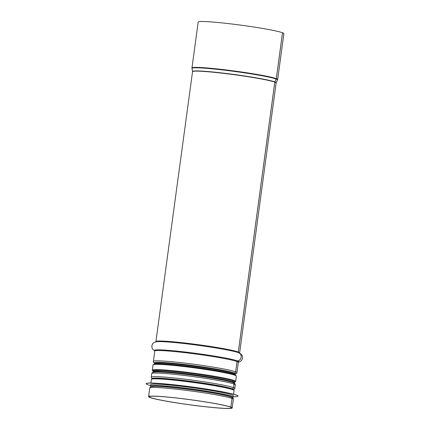 <?xml version="1.0" encoding="UTF-8"?>
<svg xmlns="http://www.w3.org/2000/svg" width="430" height="430" viewBox="0 0 430 430"><rect width="100%" height="100%" fill="white"/><g stroke="black" fill="none" stroke-linecap="round" stroke-linejoin="round"><path stroke-width="0.64" d="M230.851 407.097L232.023 398.443A1.328 1.279 110.5 0 0 231.147 397.024A1.328 1.279 110.6 0 1 232.044 398.449L230.872 407.108L230.233 407.027A41.511 2.537 -172.3 0 1 231.533 407.866A41.511 2.537 -172.3 0 1 190.055 404.813A41.511 2.537 -172.3 0 1 149.258 396.739A41.511 2.537 -172.3 0 1 185.362 399.083A41.511 2.537 -172.3 0 1 230.217 407.022L230.851 407.097A42.172 2.575 -172.3 0 0 185.282 399.035A42.172 2.575 -172.3 0 0 148.603 396.654A42.172 2.575 -172.3 0 0 190.049 404.856A42.172 2.575 -172.3 0 0 232.189 407.952A42.172 2.575 -172.3 0 0 230.872 407.108M233.114 382.614A1.328 1.279 110.6 0 1 233.99 384.033L233.501 387.645A1.328 1.279 110.6 0 1 232.275 388.817L231.883 388.838M232.797 380.905L232.662 381.899A0.666 0.64 -69.4 0 0 233.006 382.576M274.867 81.926A42.204 2.58 -172.3 0 1 276.173 82.823L277.667 79.523L283.87 33.637A43.236 2.639 -172.3 0 0 282.521 32.771L276.318 78.652A1.328 1.279 110.6 0 1 276.2 79.045L274.867 81.926A0.666 0.64 -69.4 0 0 274.813 82.125L238.317 352.036A0.666 0.64 -69.4 0 0 238.698 352.724A4.316 4.166 110.6 0 1 237.586 360.953A0.666 0.64 -69.4 0 0 237.032 361.533L235.64 371.842A1.328 1.279 110.6 0 1 234.409 373.009L234.398 373.009A0.666 0.64 -69.4 0 0 233.786 373.595L233.694 374.272M276.296 78.647A43.236 2.639 -172.3 0 0 229.577 70.375A43.236 2.639 -172.3 0 0 191.974 67.935L198.176 22.048A43.236 2.639 -172.3 0 1 235.78 24.494A43.236 2.639 -172.3 0 1 282.499 32.761L276.296 78.647A1.328 1.279 110.5 0 1 276.184 79.039L274.851 81.92A0.666 0.64 -69.5 0 0 274.791 82.119L238.301 352.03A0.666 0.64 -69.5 0 0 238.682 352.718A4.316 4.16 110.5 0 1 237.57 360.947A0.666 0.64 -69.5 0 0 237.016 361.528L235.624 371.837A1.328 1.279 110.5 0 1 234.393 373.004L234.382 373.004A0.666 0.64 -69.5 0 0 233.764 373.589L233.673 374.267M232.775 380.899L232.641 381.894A0.666 0.64 -69.5 0 0 232.99 382.571M233.162 382.63L231.98 382.232A41.065 2.51 -172.3 0 0 231.969 382.232L231.98 382.232A41.076 2.51 -172.3 0 1 233.092 382.609A1.328 1.279 110.5 0 1 233.974 384.028L233.485 387.64A1.328 1.279 110.5 0 1 232.259 388.811L231.861 388.833M152.322 386.403A40.511 2.472 7.7 0 1 192.092 389.731A40.511 2.472 7.7 0 1 231.324 397.089M233.184 397.116A41.71 2.548 7.7 0 0 192.194 389.005A41.71 2.548 7.7 0 0 150.516 385.941L150.699 384.624A41.71 2.548 7.7 0 1 192.371 387.688A41.71 2.548 7.7 0 1 233.361 395.804L232.689 397.793M150.57 385.554A46.359 2.833 7.7 0 1 146.13 383.705A46.359 2.833 7.7 0 1 192.447 387.113A46.359 2.833 7.7 0 1 238.01 396.132A46.359 2.833 7.7 0 1 233.237 396.734M146.13 383.705L146.135 383.641A46.359 2.833 7.7 0 1 178.391 385.28A46.359 2.833 7.7 0 1 206.491 389.08A46.359 2.833 7.7 0 1 238.021 396.062L238.01 396.132M178.391 385.28L179.804 385.447A41.71 2.548 7.7 0 1 205.083 388.865L206.491 389.08M277.667 79.523A43.236 2.639 -172.3 0 0 276.318 78.652M277.538 79.964A43.172 2.639 -172.3 0 0 276.2 79.045A43.172 2.639 -172.3 0 0 229.115 70.73A43.172 2.639 -172.3 0 0 191.984 68.397L191.974 67.935M274.851 81.92A42.204 2.58 -172.3 0 0 228.835 73.799A42.204 2.58 -172.3 0 0 192.538 71.514L191.984 68.397M274.791 82.119A42.172 2.575 -172.3 0 0 229.217 74.051A42.172 2.575 -172.3 0 0 192.538 71.67L155.88 341.882M276.173 82.823L276.13 82.969A42.172 2.575 -172.3 0 0 274.813 82.125M238.301 352.03A42.172 2.575 -172.3 0 0 192.726 343.962A42.172 2.575 -172.3 0 0 156.047 341.581M276.13 82.969L239.634 352.885A42.172 2.575 -172.3 0 0 238.317 352.036M238.682 352.718A42.661 2.607 -172.3 0 0 197.284 345.172A42.661 2.607 -172.3 0 0 156.601 341.721A42.661 2.607 -172.3 0 0 156.563 341.726L154.182 342.43L152.795 343.554L151.785 345.833L152.123 348.241L153.128 349.708L154.725 350.815M239.096 352.885A42.661 2.607 -172.3 0 0 239.064 352.869A42.661 2.607 -172.3 0 0 238.698 352.724M238.483 362.108A42.661 2.607 -172.3 0 0 237.586 360.953A42.661 2.607 -172.3 0 0 188.63 352.433A42.661 2.607 -172.3 0 0 154.709 350.783M237.016 361.528A42.172 2.575 -172.3 0 0 191.441 353.46A42.172 2.575 -172.3 0 0 154.762 351.079L153.37 361.388A42.172 2.575 -172.3 0 1 190.049 363.769A42.172 2.575 -172.3 0 1 235.624 371.837M238.516 362.082L238.349 362.377A42.172 2.575 -172.3 0 0 237.032 361.533M238.349 362.377L236.957 372.686A42.172 2.575 -172.3 0 0 235.64 371.842M235.167 374.148A41.076 2.51 -172.3 0 0 234.409 373.009A41.076 2.51 -172.3 0 0 186.932 364.764A41.076 2.51 -172.3 0 0 154.709 363.269M234.382 373.004A41.065 2.51 -172.3 0 0 186.357 364.699A41.065 2.51 -172.3 0 0 154.907 363.371M234.947 374.197A41.065 2.51 -172.3 0 0 234.398 373.009M233.764 373.589A40.511 2.472 -172.3 0 0 189.985 365.839A40.511 2.472 -172.3 0 0 154.752 363.554L154.709 363.887M235.221 374.1L235.049 374.412A40.511 2.472 -172.3 0 0 233.786 373.595M232.641 381.894A40.511 2.472 -172.3 0 0 188.861 374.148A40.511 2.472 -172.3 0 0 153.628 371.859L153.456 372.165M234.097 381.448L233.925 382.716A40.511 2.472 -172.3 0 0 232.662 381.899M231.969 382.232A41.065 2.51 -172.3 0 0 194.027 375.449A41.065 2.51 -172.3 0 0 155.644 371.912A41.065 2.51 -172.3 0 0 155.638 371.912A41.076 2.51 -172.3 0 0 155.37 371.923M231.98 382.232A41.076 2.51 -172.3 0 0 194.027 375.449A41.076 2.51 -172.3 0 0 155.633 371.912L155.633 371.912C152.096 372.428 153.08 371.579 151.72 373.579L151.231 377.191A42.172 2.575 -172.3 0 1 187.91 379.572A42.172 2.575 -172.3 0 1 233.485 387.64A42.172 2.575 -172.3 0 1 234.818 388.494L235.307 384.882A42.172 2.575 -172.3 0 0 233.99 384.033M233.974 384.028A42.172 2.575 -172.3 0 0 188.399 375.96A42.172 2.575 -172.3 0 0 151.72 373.579M232.259 388.811A41.076 2.51 -172.3 0 0 188.308 381.007A41.076 2.51 -172.3 0 0 152.161 378.583M233.554 389.585A41.076 2.51 -172.3 0 0 232.275 388.817M231.147 397.024A41.076 2.51 -172.3 0 0 230.034 396.648L228.513 396.18A39.404 2.408 -172.3 0 0 225.519 395.38M158.369 386.301A39.404 2.408 -172.3 0 0 155.273 386.28L153.682 386.328A41.076 2.51 -172.3 0 0 153.419 386.333M231.216 397.046L230.034 396.648A41.076 2.51 -172.3 0 0 192.076 389.865A41.076 2.51 -172.3 0 0 153.682 386.328C150.145 386.844 151.134 385.995 149.774 387.994L148.603 396.654M232.023 398.443A42.172 2.575 -172.3 0 0 186.453 390.375A42.172 2.575 -172.3 0 0 149.774 387.994M231.238 397.051C232.539 397.325 233.248 398.072 233.361 399.293A42.172 2.575 -172.3 0 0 232.044 398.449M235.667 375.551A41.377 2.526 -172.3 0 0 195.123 367.344A41.377 2.526 -172.3 0 0 153.854 364.495M154.434 370.864A40.511 2.472 7.7 0 1 153.945 370.552M153.032 364.871A42.043 2.569 7.7 0 1 195.037 367.962A42.043 2.569 7.7 0 1 236.355 376.137L235.575 375.014L230.335 373.364C223.406 371.724 213.398 369.956 200.305 368.064C182.664 365.521 164.163 363.673 157.165 363.758L154.107 363.99L153.032 364.871L152.322 370.128C152.327 370.778 152.908 371.294 154.058 371.676M233.968 382.383L235.226 382.023L235.645 381.394A42.043 2.569 -172.3 0 0 194.328 373.219A42.043 2.569 -172.3 0 0 152.322 370.128M233.984 382.291A41.178 2.515 -172.3 0 0 194.231 373.928A41.178 2.515 -172.3 0 0 153.687 371.434M153.677 371.498A41.377 2.526 7.7 0 1 194.231 373.912A41.377 2.526 7.7 0 1 233.974 382.356M151.113 386.618A41.043 2.51 7.7 0 1 192.097 389.698A41.043 2.51 7.7 0 1 232.431 397.61M150.908 383.039L151.408 379.373A41.71 2.548 7.7 0 1 193.081 382.431A41.71 2.548 7.7 0 1 234.076 390.548L233.576 394.219M152.231 378.991A41.043 2.51 7.7 0 1 193.167 381.818A41.043 2.51 7.7 0 1 233.377 389.962M239.634 352.885L239.714 353.218M239.096 352.879L241.208 354.196L242.246 355.648L242.617 358.115L241.649 360.345L240.289 361.49L238.456 362.135M154.682 350.746L154.762 351.079M154.719 363.302L153.537 362.296L153.37 361.388M235.145 374.175L236.554 373.519L236.957 372.686M154.666 363.21L154.752 363.554M153.8 370.59L153.628 371.859M235.049 374.412L235.006 374.74M233.925 382.716L234.011 383.055M233.184 382.641C234.49 382.91 235.194 383.657 235.307 384.882M151.903 378.696L151.231 377.191M233.775 389.763L234.818 388.494M153.365 386.204L153.188 386.522M230.373 396.616L230.458 396.965M233.361 399.293L232.189 407.952M235.645 381.394L236.355 376.137M153.832 370.332L153.66 370.638L161.411 370.51C172.494 371.058 194.752 373.718 211.592 376.519C221.934 378.233 228.937 379.674 232.608 380.846L234.216 381.534L234.13 381.19M150.516 385.941L150.817 386.721M151.408 379.373L152.478 378.491L155.51 378.26C162.454 378.174 180.804 380.012 198.311 382.533C211.297 384.409 221.224 386.161 228.094 387.785L233.264 389.408L234.076 390.548"/></g></svg>
